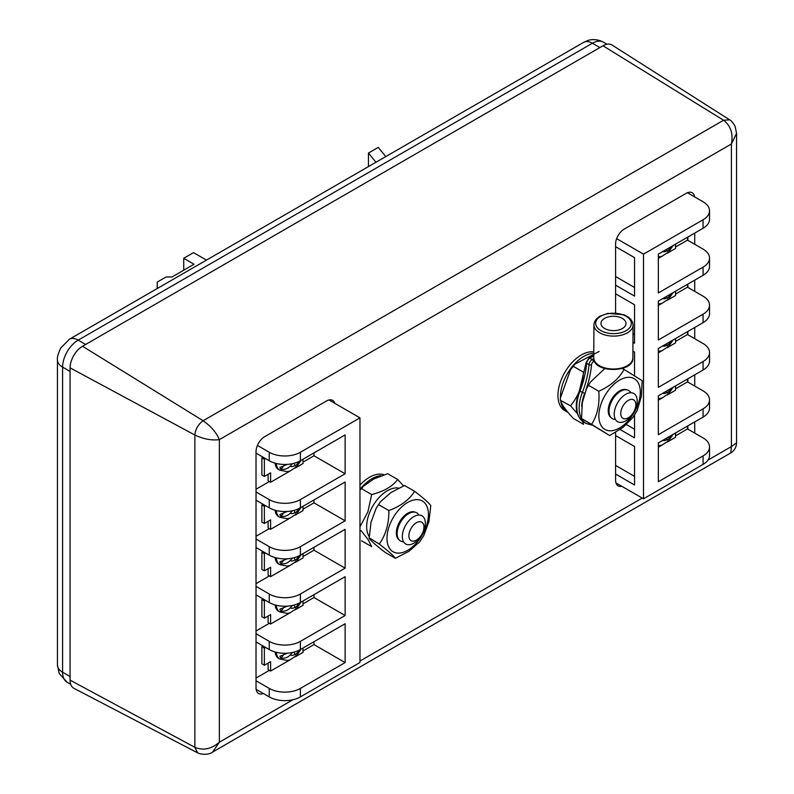 <?xml version="1.0" encoding="UTF-8"?>
<svg xmlns="http://www.w3.org/2000/svg" width="794" height="794" viewBox="0 0 794 794"><rect width="100%" height="100%" fill="white"/><g stroke="black" fill="none" stroke-linecap="round" stroke-linejoin="round"><path stroke-width="1.19" d="M583.59 42.38L587.888 40.504C588.89 39.978 595.957 38.122 603.42 42.161A22.034 12.724 120 0 0 592.403 43.253A17.627 10.173 60 0 0 583.59 42.38L69.366 339.266A17.627 10.173 60 0 1 78.179 340.14A22.034 12.724 120 0 0 62.597 367.126L62.597 672.22A17.627 10.173 0 0 1 57.436 665.025L57.436 359.93A17.627 10.173 0 0 0 62.597 367.126L70.07 371.443L70.07 676.538L62.597 672.22A22.034 12.724 120 0 0 67.162 682.304L70.735 684.368M599.887 47.571L85.653 344.457L78.179 340.14L592.403 43.253L599.887 47.571M294.008 463.309L295.358 466.028L298.752 462.307L298.484 461.701M287.349 464.381L279.885 467.438A16.277 9.399 -60 0 0 280.818 469.304C284.53 469.83 287.686 468.758 290.296 466.098L292.52 463.666M294.008 510.363L295.358 513.093L298.752 509.371L298.484 508.765M287.349 511.445L279.885 514.502A16.277 9.399 -60 0 0 280.818 516.368C284.53 516.894 287.686 515.822 290.296 513.152L292.52 510.721M294.008 557.716L295.358 560.435L298.752 556.713L298.484 556.108M287.349 558.787L279.885 561.844A16.277 9.399 -60 0 0 280.818 563.71C284.53 564.236 287.686 563.174 290.296 560.504L292.52 558.073M294.008 605.058L295.358 607.787L298.752 604.065L298.484 603.46M287.349 606.14L279.885 609.197A16.277 9.399 -60 0 0 280.818 611.062C284.53 611.588 287.686 610.517 290.296 607.847L292.52 605.415M294.008 652.122L295.358 654.842L298.752 651.12L298.484 650.514M287.349 653.194L279.885 656.251A16.277 9.399 -60 0 0 280.818 658.117C284.53 658.643 287.686 657.581 290.296 654.911L292.52 652.479M666.474 249.385L667.377 251.241L670.771 247.52L670.513 246.914M666.474 296.45L667.377 298.306L670.771 294.584L670.513 293.978M666.474 343.792L667.377 345.648L670.771 341.926L670.513 341.321M666.474 391.144L667.377 393L670.771 389.278L670.513 388.673M666.474 438.199L667.377 440.055L670.771 436.333L670.513 435.727M658.335 258.407L662.057 256.254M667.268 253.246L675.535 248.472L675.535 244.155M658.335 305.462L662.057 303.318M667.268 300.311L675.535 295.537L675.535 291.219M658.335 352.814L662.057 350.66M667.268 347.653L675.535 342.879L675.535 338.562M658.335 400.156L662.057 398.012M667.268 395.005L675.535 390.231L675.535 385.914M658.335 447.221L662.057 445.067M667.268 442.06L675.535 437.286L675.535 432.968M265.563 647.438L264.372 648.112L264.372 665.243L270.605 661.64L270.605 671.069L290.028 659.854M295.239 656.846L303.01 652.36L303.01 648.043M275.101 651.973A17.011 9.816 120 0 0 278.555 658.315L279.796 659.03A17.011 9.816 -60 0 1 276.312 652.301M265.563 600.373L264.372 601.058L264.372 618.179L270.605 614.586L270.605 624.015L290.028 612.799M295.239 609.792L303.01 605.306L303.01 600.989M275.101 604.919A17.011 9.816 120 0 0 278.555 611.251L279.796 611.976A17.011 9.816 -60 0 1 276.312 605.236M265.563 553.021L264.372 553.706L264.372 570.836L270.605 567.234L270.605 576.662L290.028 565.447M295.239 562.44L303.01 557.954L303.01 553.636M275.101 557.567A17.011 9.816 120 0 0 278.555 563.909L279.796 564.623A17.011 9.816 -60 0 1 276.312 557.884M265.563 505.679L264.372 506.364L264.372 523.484L270.605 519.891L270.605 529.32L290.028 518.105M295.239 515.098L303.01 510.611L303.01 506.294M275.101 510.224A17.011 9.816 120 0 0 278.555 516.557L279.796 517.281A17.011 9.816 -60 0 1 276.312 510.542M265.563 458.614L264.372 459.299L264.372 476.43L270.605 472.827L270.605 482.256L290.028 471.041M295.239 468.033L303.01 463.547L303.01 459.23M275.101 463.16A17.011 9.816 120 0 0 278.555 469.502L279.796 470.217A17.011 9.816 -60 0 1 276.312 463.478M687.495 237.247L687.495 240.125L675.535 247.033M687.495 284.312L687.495 287.19L675.535 294.098M675.535 341.44L687.495 334.532L687.495 331.654M687.495 379.006L687.495 381.884L675.535 388.792M675.535 435.846L687.495 428.939L687.495 426.06M256.025 630.992L269.364 623.29M303.01 603.867L313.977 597.535L313.977 594.656M268.114 616.025L268.114 622.575L270.605 624.015M263.062 598.934L261.881 599.619L261.881 616.74L264.372 618.179M313.977 547.304L313.977 550.182L345.132 568.176L345.132 529.32L300.39 555.145A22.034 12.724 180 0 1 269.235 555.145L269.235 546.659A22.034 12.724 0 0 0 300.39 546.659L345.132 520.824L345.132 481.968L300.39 507.803A22.034 12.724 180 0 1 269.235 507.803L269.235 499.595A22.034 12.724 0 0 0 300.39 499.595L345.132 473.77L345.132 434.913L300.39 460.738A22.034 12.724 180 0 1 269.235 460.738L269.235 452.252L257.415 445.424M256.025 583.64L269.364 575.948M303.01 556.515L313.977 550.182M268.114 568.673L268.114 575.223L270.605 576.662M263.062 551.582L261.881 552.267L261.881 569.397L264.372 570.836M256.025 536.297L269.364 528.596M303.01 509.172L313.977 502.84L345.132 520.824M313.977 499.962L313.977 502.84M268.114 521.33L268.114 527.881L270.605 529.32M263.062 504.24L261.881 504.924L261.881 522.045L264.372 523.484M256.025 489.233L269.364 481.541M303.01 462.108L313.977 455.776L345.132 473.77M313.977 452.898L313.977 455.776M268.114 474.266L268.114 480.817L270.605 482.256M263.062 457.175L261.881 457.86L261.881 474.991L264.372 476.43M256.025 678.046L269.364 670.354M303.01 650.921L313.977 644.589L313.977 641.711M268.114 663.079L268.114 669.63L270.605 671.069M263.062 645.998L261.881 646.673L261.881 663.804L264.372 665.243M256.025 680.786L269.235 688.408A22.034 12.724 0 0 0 300.39 688.408L300.39 696.904A22.034 12.724 180 0 1 269.235 696.904L256.125 689.331M256.025 641.929L269.235 649.552L269.235 641.354A22.034 12.724 0 0 0 300.39 641.354L345.132 615.519L345.132 576.662L300.39 602.497A22.034 12.724 180 0 1 269.235 602.497L269.235 594.001A22.034 12.724 0 0 0 300.39 594.001L345.132 568.176M256.025 633.721L269.235 641.354M256.025 594.865L269.235 602.497M256.025 586.379L269.235 594.001M256.025 547.523L269.235 555.145M256.025 539.027L269.235 546.659M256.025 500.17L269.235 507.803M256.025 491.972L269.235 499.595M256.025 453.116L269.235 460.738M300.39 688.408L345.132 662.583L345.132 623.727L300.39 649.552A22.034 12.724 180 0 1 269.235 649.552M300.39 696.904L359.97 662.504L359.97 417.852L300.39 452.252L300.39 460.738M709.528 210.767L709.528 219.263A22.034 12.724 180 0 1 703.077 228.255L703.077 219.759A22.034 12.724 0 0 0 709.528 210.767A22.034 12.724 0 0 0 703.077 201.775L687.415 192.734M687.495 240.125L703.077 249.118A22.034 12.724 0 0 1 709.528 258.119A22.034 12.724 0 0 1 703.077 267.112L658.335 292.946L658.335 254.09L703.077 228.255M687.495 287.19L703.077 296.182A22.034 12.724 0 0 1 709.528 305.174A22.034 12.724 0 0 1 703.077 314.166L658.335 340.001L658.335 301.144L703.077 275.31L703.077 267.112M687.495 334.532L703.077 343.524A22.034 12.724 0 0 1 709.528 352.526A22.034 12.724 0 0 1 703.077 361.518L658.335 387.353L658.335 348.497L703.077 322.662L703.077 314.166M687.495 381.884L703.077 390.876A22.034 12.724 0 0 1 709.528 399.868A22.034 12.724 0 0 1 703.077 408.86L658.335 434.695L658.335 395.839L703.077 370.004L703.077 361.518M687.495 428.939L703.077 437.931A22.034 12.724 -0 0 1 709.528 446.933A22.034 12.724 -0 0 1 703.077 455.925L658.335 481.76L658.335 442.903L703.077 417.068L703.077 408.86M703.077 219.759L643.507 254.159L643.507 498.811L703.077 464.411L703.077 455.925M643.507 254.159L616.65 238.657M634.535 375.8L634.535 352.05L632.917 351.127M620.263 429.623L634.535 437.861L634.535 415.163M615.588 474.058L634.535 484.995L634.535 446.496L615.588 435.559M643.507 498.811L615.946 482.901M615.588 285.175L634.535 296.112L634.535 257.613L615.588 246.676M632.957 342.333L634.535 343.236L634.535 304.747L615.588 293.81M709.528 446.933L709.528 455.419A22.034 12.724 180 0 1 703.077 464.411M269.235 452.252A22.034 12.724 0 0 0 300.39 452.252M359.97 417.852L328.974 399.968M709.528 258.119L709.528 266.318A22.034 12.724 180 0 1 703.077 275.31M709.528 305.174L709.528 313.67A22.034 12.724 180 0 1 703.077 322.662M709.528 352.526L709.528 361.012A22.034 12.724 180 0 1 703.077 370.004M709.528 399.868L709.528 408.076A22.034 12.724 180 0 1 703.077 417.068M313.977 644.589L345.132 662.583M313.977 597.535L345.132 615.519M264.372 648.112L261.881 646.673M264.372 459.299L261.881 457.86M264.372 506.364L261.881 504.924M264.372 553.706L261.881 552.267M264.372 601.058L261.881 599.619M615.588 276.54L634.535 287.478M633.007 333.728L634.535 334.602M626.377 424.522L634.535 429.226M615.588 465.423L634.535 476.36M670.156 436.075L670.771 436.333M670.156 389.01L670.771 389.278M670.156 341.668L670.771 341.926M670.156 294.316L670.771 294.584M670.156 247.262L670.771 247.52M297.939 650.772L298.752 651.12M280.818 658.117L283.101 655.616M297.939 603.718L298.752 604.065M280.818 611.062L283.101 608.561M297.939 556.366L298.752 556.713M280.818 563.71L283.101 561.209M297.939 509.023L298.752 509.371M280.818 516.368L283.101 513.867M297.939 461.959L298.752 462.307M280.818 469.304L283.101 466.803M687.872 237.029L687.872 240.344M687.872 284.093L687.872 287.398M687.872 331.435L687.872 334.75M687.872 378.788L687.872 382.093M687.872 425.842L687.872 429.157M197.547 752.811C201.418 754.796 209.08 754.955 212.673 752.037L730.778 452.908L731.403 446.585L731.403 144.002C733.348 133.71 730.738 125.789 723.582 120.251L729.666 119.834L612.025 45.03A17.627 10.173 120 0 0 603.003 45.774L82.536 346.263A17.627 10.173 120 0 0 70.07 367.85L70.07 680.14A17.627 10.173 120 0 0 73.941 688.329L197.547 752.811L194.867 747.323C203.244 750.757 211.403 749.06 219.352 742.221L292.946 699.732M729.666 119.834L729.676 119.834C731.095 120.45 732.902 122.574 735.075 126.186L736.564 133.313L731.403 144.002L219.352 439.638C216.315 432.442 210.896 426.14 203.115 420.741L82.536 346.263M70.07 680.14L194.867 747.323L194.867 435.033C195.493 429.038 198.242 424.274 203.115 420.741L723.582 120.251L603.003 45.774M334.81 403.332A12.218 7.057 120 0 0 332.636 400.365A12.218 7.057 120 0 0 326.533 400.97L264.66 436.69A12.218 7.057 120 0 0 256.025 451.647L256.025 687.862A12.218 7.057 120 0 0 258.556 693.46A12.218 7.057 120 0 0 263.34 693.499M615.588 432.829L615.588 480.271A12.218 7.057 120 0 0 618.119 485.868A12.218 7.057 120 0 0 621.771 486.265M694.631 196.892A12.218 7.057 120 0 0 692.199 192.773A12.218 7.057 120 0 0 686.095 193.379L624.223 229.099A12.218 7.057 120 0 0 615.588 244.056L615.588 312.975M694.73 433.117L694.73 421.892M694.73 386.053L694.73 374.828M694.73 338.71L694.73 327.485M694.73 291.358L694.73 280.133M694.73 244.304L694.73 233.079M707.97 460.113L731.403 446.585L736.564 442.883L736.564 133.313M212.673 752.037L219.352 742.221L219.352 439.638C211.601 440.601 203.443 439.072 194.867 435.033L70.07 367.85M380.495 501.709L376.217 508.12L380.495 501.709L390.936 492.538L404.553 485.491L414.617 491.307C423.41 498.027 428.79 502.781 430.785 505.57L428.919 521.628L423.738 535.692L419.45 542.104L408.96 551.304L395.392 558.321C393.387 555.512 387.998 550.758 379.234 544.059C385.834 534.819 389.04 523.653 388.852 510.552C400.851 506.066 409.446 499.654 414.617 491.307M376.217 508.12L371.026 522.184L369.17 538.243C371.175 541.051 376.564 545.806 385.328 552.505L395.392 558.321M369.101 537.786L379.234 544.059M378.778 504.736L388.852 510.552M428.204 511.058A29.299 16.922 120 0 0 394.846 515.018A29.299 16.922 120 0 0 400.057 553.021A29.299 16.922 120 0 0 428.204 511.058M415.322 512.249A16.059 9.27 120 0 0 405 515.197A16.059 9.27 120 0 0 396.672 529.608A16.059 9.27 120 0 0 399.283 540.029M407.888 514.095A12.228 7.057 120 0 0 404.156 515.961M396.911 528.496A12.228 7.057 120 0 0 397.159 532.665M630.813 392.742A16.257 9.389 120 0 0 612.382 399.888A16.257 9.389 120 0 0 615.4 419.421M625.702 420.86A16.257 9.389 120 0 0 635.657 395.194A16.257 9.389 120 0 0 615.747 406.687A16.257 9.389 120 0 0 625.702 420.86M628.302 417.783A10.659 6.154 120 0 0 634.823 400.96A10.659 6.154 120 0 0 621.771 408.493A10.659 6.154 120 0 0 628.302 417.783M567.909 412.344A33.05 19.076 -60 0 1 567.283 412.007L564.792 410.577A33.05 19.076 -60 0 1 557.944 395.442A33.05 19.076 -60 0 1 570.032 364.843A33.05 19.076 -60 0 1 593.783 351.931M560.445 397.407A33.05 19.076 -60 0 1 560.435 396.881A33.05 19.076 -60 0 1 592.532 353.32M567.283 412.007A33.05 19.076 -60 0 1 560.901 401.963M418.934 515.058A16.257 9.389 120 0 0 400.504 522.214A16.257 9.389 120 0 0 403.531 541.746M416.304 541.439A16.257 9.389 120 0 0 422.319 516.05A16.257 9.389 120 0 0 402.866 532.218A16.257 9.389 120 0 0 416.304 541.439M418.051 538.967A10.659 6.154 120 0 0 421.991 522.323A10.659 6.154 120 0 0 409.238 532.923A10.659 6.154 120 0 0 418.051 538.967M622.417 368.456L642.157 380.644L641.393 396.325L637.205 410.419L633.225 417.158L622.972 427.46L609.673 435.549L591.599 424.333C597.396 415.242 599.798 404.215 598.805 391.263C610.646 385.914 619.072 378.639 624.084 369.418M604.76 368.565L590.468 382.003L586.488 388.742L582.3 402.836L581.536 418.517L609.673 435.549M581.536 418.517L591.599 424.333M588.741 385.457L598.805 391.263M639.686 386.668A29.299 16.922 120 0 0 605.197 395.114A29.299 16.922 120 0 0 613.841 430.348A29.299 16.922 120 0 0 639.686 386.668M627.2 389.923A16.059 9.27 120 0 0 616.869 392.871A16.059 9.27 120 0 0 608.541 407.282A16.059 9.27 120 0 0 611.162 417.704M619.757 391.77A12.228 7.057 120 0 0 616.025 393.635M608.79 406.171A12.228 7.057 120 0 0 609.038 410.339M359.97 490.255L363.156 486.414L373.766 478.99L387.651 473.7L397.715 479.516L403.382 485.809M361.598 540.843L371.671 546.649L368.218 539.741L361.072 530.6M359.97 526.849L367.89 511.763L371.671 494.553C383.77 491.476 392.454 486.464 397.715 479.516M363.156 486.414L361.598 488.747L371.671 494.553M398.161 487.982A29.299 16.922 120 0 0 373.269 505.282A29.299 16.922 120 0 0 368.962 536.228M599.162 351.434L575.025 364.089L570.539 369.716L560.415 397.893L560.455 399.987C561.418 404.215 565.755 410.399 573.476 418.517L583.54 424.324L582.598 421.386M577.298 413.535L570.519 405.794C578.26 396.543 582.598 385.348 583.54 372.227L573.476 366.421M560.415 397.893L560.405 400.345L570.519 405.794M359.97 485.074A33.05 19.076 -60 0 1 383.552 474.623M359.97 489.441A33.05 19.076 -60 0 1 380.663 475.646M592.135 425.187L586.091 423.48A33.576 19.384 -60 0 1 582.369 392.425L579.997 391.065A33.576 19.384 120 0 0 583.719 422.11C575.531 416.155 574.112 405.625 579.431 390.519L586.151 362.511A1.767 0.903 -175.1 0 0 586.667 363.225A75.102 43.362 -60 0 1 579.997 391.065L579.828 390.44M593.813 358.62A19.562 11.225 0.3 0 0 614.07 369.012A19.562 11.225 0.3 0 0 632.878 357.896C634.257 372.704 594.478 373.557 593.823 358.779L593.396 361.736A2.64 1.528 120 0 0 591.52 364.744A76.869 44.385 -60 0 1 585.823 390.162M604.651 328.488A12.515 7.186 0.3 0 0 618.268 330.096A12.515 7.186 0.3 0 0 626.009 323.505A12.515 7.186 0.3 0 0 613.534 316.26A12.515 7.186 0.3 0 0 600.979 323.366A12.515 7.186 0.3 0 0 604.651 328.488M593.763 355.94L589.783 358.203L592.155 359.573L593.743 358.66L593.743 359.206L593.922 324.776L594.388 322.175L596.076 319.287L599.48 316.409L607.867 313.372L624.044 314.791L628.779 317.382L630.992 319.506L632.629 322.424L633.056 324.984A19.562 11.225 -179.7 0 1 620.948 335.286A19.562 11.225 -179.7 0 1 599.659 332.765A19.562 11.225 -179.7 0 1 593.922 324.776M593.763 358.65L593.803 361.498M623.201 368.198L623.925 369.329M593.763 355.345L588.91 358.114A1.767 1.022 -119.7 0 1 589.783 358.203A4.407 2.541 120 0 0 586.667 363.225L589.039 364.595A75.102 43.362 120 0 1 582.369 392.425L584.692 393.238A31.81 18.371 120 0 0 581.674 406.389M573.228 48.365A22.341 12.902 120 0 0 570.955 49.675M74.696 336.19A22.341 12.902 120 0 0 72.423 337.5M375.949 162.264L368.456 153.053L378.272 147.386L385.765 156.597M368.456 166.591L368.456 153.053M157.222 288.54L157.222 282.088L166.055 276.997L171.941 276.997L194.024 264.243L183.722 258.298L193.538 252.631L206.48 260.104M183.722 270.198L183.722 258.298M290.296 466.098A8.198 4.734 120 0 0 295.08 465.443M290.296 513.152A8.198 4.734 120 0 0 295.08 512.497M290.296 560.504A8.198 4.734 120 0 0 295.08 559.849M290.296 607.847A8.198 4.734 120 0 0 295.08 607.192M290.296 654.911A8.198 4.734 120 0 0 295.08 654.256M662.742 251.539A8.198 4.734 120 0 0 667.099 250.656M662.742 298.604A8.198 4.734 120 0 0 667.099 297.71M662.742 345.946A8.198 4.734 120 0 0 667.099 345.062M662.742 393.298A8.198 4.734 120 0 0 667.099 392.405M662.742 440.352A8.198 4.734 120 0 0 667.099 439.469M269.235 696.904L269.235 688.408M300.39 499.595L300.39 507.803M300.39 546.659L300.39 555.145M300.39 594.001L300.39 602.497M300.39 641.354L300.39 649.552M359.97 661.035L642.227 498.076M600.909 330.612A17.805 10.213 0.3 0 0 630.694 326.145A17.805 10.213 0.3 0 0 608.889 313.551A17.805 10.213 0.3 0 0 600.909 330.612M591.52 364.744A1.767 0.903 4.9 0 1 589.039 364.595A4.407 2.541 -60 0 1 592.155 359.573A1.767 1.022 60.3 0 1 593.396 361.736M69.366 339.266L60.701 348.05C58.041 353.935 56.95 357.896 57.436 359.93M57.436 665.025L59.203 673.461L67.162 682.304M603.42 42.161L606.993 44.226M279.796 659.03L287.458 660.479L290.078 659.844L296.718 655.477L301.005 649.204M279.796 611.976L287.458 613.415L290.078 612.779L296.718 608.412L301.005 602.14M279.796 564.623L287.458 566.072L290.078 565.437L296.718 561.07L301.005 554.798M279.796 517.281L287.458 518.72L290.078 518.085L296.718 513.718L301.005 507.445M279.796 470.217L287.458 471.666L290.078 471.031L296.718 466.664L301.005 460.391M658.335 256.978L662.097 256.244L668.746 251.877L673.024 245.604M658.335 304.042L662.097 303.298L668.746 298.931L673.024 292.658M658.335 351.385L662.097 350.65L668.746 346.283L673.024 340.011M658.335 398.737L662.097 397.993L668.746 393.626L673.024 387.353M658.335 445.791L662.097 445.057L668.746 440.69L673.024 434.417M730.778 452.917C734.45 450.545 736.385 447.201 736.564 442.883M586.488 388.742L590.468 382.003M570.539 369.716L575.025 364.089M586.091 423.48L583.719 422.11M633.056 324.984L632.878 357.896M588.91 358.114L586.151 362.511"/></g></svg>
